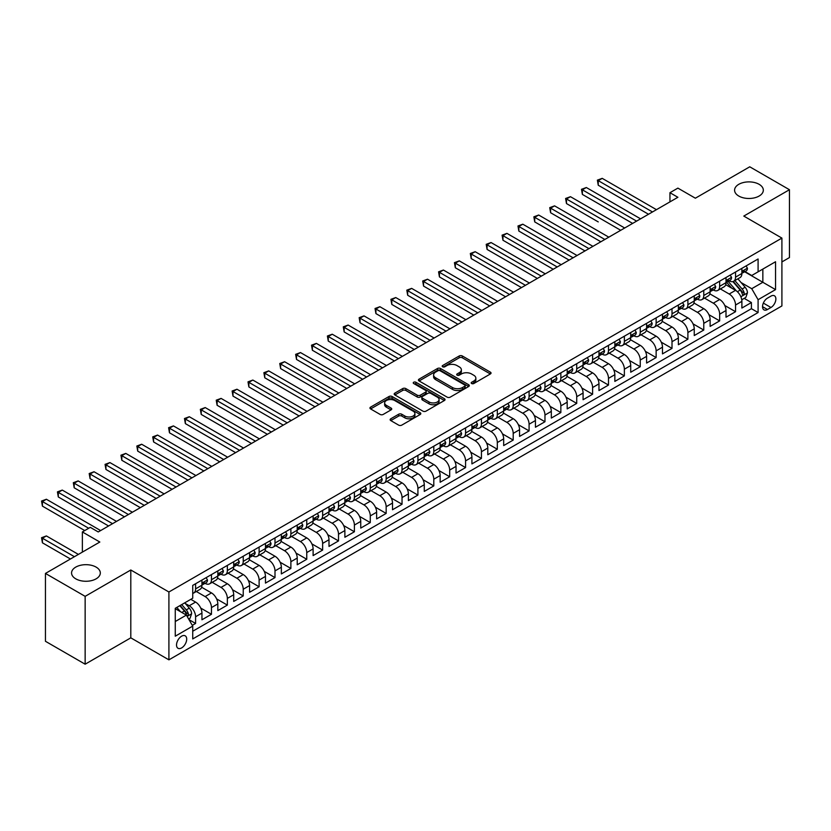 <?xml version="1.0" encoding="UTF-8"?>
<svg xmlns="http://www.w3.org/2000/svg" width="831" height="831" viewBox="0 0 831 831"><rect width="100%" height="100%" fill="white"/><g stroke="black" fill="none" stroke-linecap="round" stroke-linejoin="round"><path stroke-width="1.25" d="M471.644 383.527A1.548 0.893 0 0 0 473.826 383.527L490.383 373.96A2.202 1.278 0 0 0 491.038 373.067A2.202 1.278 0 0 0 490.383 372.163L462.327 355.969A2.202 1.278 0 0 0 459.211 355.969L442.653 365.526A1.548 0.893 0 0 0 442.196 366.159A1.548 0.893 0 0 0 442.653 366.793A1.548 0.893 0 0 0 444.834 366.793L446.974 365.547A7.053 4.072 0 0 1 456.957 365.547L459.294 366.897A7.053 4.072 0 0 1 461.361 369.785A7.053 4.072 0 0 1 459.294 372.662L457.143 373.898A1.548 0.893 0 0 0 456.697 374.532A1.548 0.893 0 0 0 457.143 375.155A1.548 0.893 0 0 0 459.325 375.155L461.475 373.919A7.053 4.072 0 0 1 471.447 373.919L473.784 375.269A7.053 4.072 0 0 1 475.851 378.147A7.053 4.072 0 0 1 473.784 381.034L471.644 382.27A1.548 0.893 0 0 0 471.187 382.894A1.548 0.893 0 0 0 471.644 383.527L471.644 382.27M96.105 567.106A14.376 8.3 0 0 0 80.441 565.309A14.376 8.3 0 0 0 71.559 572.975A14.376 8.3 0 0 0 75.777 578.843A14.376 8.3 0 0 0 91.441 580.64A14.376 8.3 0 0 0 100.312 572.975A14.376 8.3 0 0 0 96.105 567.106M759.119 184.316A14.376 8.3 0 0 0 743.454 182.519A14.376 8.3 0 0 0 734.583 190.185A14.376 8.3 0 0 0 738.79 196.054A14.376 8.3 0 0 0 754.455 197.851A14.376 8.3 0 0 0 763.325 190.185A14.376 8.3 0 0 0 759.119 184.316M181.615 647.92A7.188 4.145 120 0 0 186.31 641.594A7.188 4.145 120 0 0 185.209 635.829A7.188 4.145 120 0 0 181.615 636.193A7.188 4.145 120 0 0 176.92 642.519A7.188 4.145 120 0 0 178.021 648.284A7.188 4.145 120 0 0 181.615 647.92M390.778 418.782A2.202 1.278 0 0 0 390.134 419.686A2.202 1.278 0 0 0 390.778 420.579L398.651 425.129A2.202 1.278 0 0 0 401.768 425.129L420.164 414.513A2.202 1.278 0 0 0 420.808 413.609A2.202 1.278 0 0 0 420.164 412.706L392.107 396.512A2.202 1.278 0 0 0 388.991 396.512L370.595 407.128A2.202 1.278 0 0 0 369.951 408.031A2.202 1.278 0 0 0 370.595 408.925L380.099 414.42A2.202 1.278 0 0 0 383.216 414.42L391.089 409.87A2.202 1.278 0 0 0 391.733 408.977A2.202 1.278 0 0 0 391.089 408.073L386.373 405.351A5.9 3.407 0 0 1 384.649 402.942A5.9 3.407 0 0 1 388.295 399.794A5.9 3.407 0 0 1 394.715 400.542L413.184 411.2A5.9 3.407 0 0 1 414.918 413.609A5.9 3.407 0 0 1 411.272 416.757A5.9 3.407 0 0 1 404.853 416.019L401.768 414.243A2.202 1.278 0 0 0 398.651 414.243L390.778 418.782L390.778 420.579M781.909 261.931L789.45 257.568L789.45 189.717L749.749 166.802L695.36 198.204L677.888 188.118L669.952 192.699L677.888 197.29L98.245 531.944L90.299 527.353L82.362 531.944L82.362 552.116M85.146 596.346L85.146 664.198L130.799 637.844L130.799 569.993L85.146 596.346L45.445 573.432L99.834 542.03L82.362 531.944M130.799 569.993L168.911 591.994L781.909 238.092L781.909 305.933L168.911 659.845L168.911 591.994M789.45 189.717L743.797 216.081L781.909 238.092M447.13 397.135A2.202 1.278 0 0 0 450.246 397.135L468.642 386.519A2.202 1.278 0 0 0 469.286 385.615A2.202 1.278 0 0 0 468.642 384.722L440.586 368.517A2.202 1.278 0 0 0 437.47 368.517L419.073 379.144A2.202 1.278 0 0 0 418.429 380.037A2.202 1.278 0 0 0 419.073 380.941L447.13 397.135M414.316 383.86A1.548 0.893 0 0 1 415.874 384.078L415.874 382.25L444.398 398.714A2.202 1.278 0 0 1 445.052 399.618A2.202 1.278 0 0 1 444.398 400.511L426.012 411.137A2.202 1.278 0 0 1 422.896 411.137L394.829 394.933L394.829 393.136A2.202 1.278 0 0 0 394.185 394.039A2.202 1.278 0 0 0 394.829 394.933M394.829 393.136L402.703 388.586A2.202 1.278 0 0 1 405.819 388.586L417.204 395.161A2.202 1.278 0 0 0 420.32 395.161L425.545 392.149A2.202 1.278 0 0 0 426.189 391.245A2.202 1.278 0 0 0 425.545 390.341L413.693 383.507A1.548 0.893 0 0 1 413.246 382.873A1.548 0.893 0 0 1 414.191 382.052A1.548 0.893 0 0 1 415.874 382.25M85.146 664.198L45.445 641.283L45.445 573.432M192.293 625.348L195.597 623.447L189.001 619.635M185.251 603.451L189.239 605.747A8.985 5.183 60 0 1 195.597 616.747L201.943 613.081L201.943 619.781L211.469 614.275L200.728 608.074M196.313 591.495L205.122 596.585A8.985 5.183 60 0 1 211.469 607.586L217.826 603.919L217.826 610.608L227.351 605.103L216.611 598.902M212.196 582.334L221.004 587.413A8.985 5.183 60 0 1 227.351 598.413L233.708 594.747L233.708 601.436L243.234 595.941L232.493 589.74M228.078 573.161L236.887 578.241A8.985 5.183 60 0 1 243.234 589.241L249.591 585.575L249.591 592.274L259.116 586.769L248.376 580.568M243.961 563.989L252.759 569.079A8.985 5.183 60 0 1 259.116 580.08L265.463 576.413L265.463 583.102L274.999 577.597L264.258 571.396M259.843 554.828L268.642 559.907A8.985 5.183 60 0 1 274.999 570.907L281.345 567.241L281.345 573.93L290.881 568.435L280.14 562.234M275.726 545.655L284.524 550.735A8.985 5.183 60 0 1 290.881 561.735L297.228 558.068L297.228 564.768L306.753 559.263L296.013 553.062M291.598 536.483L300.406 541.573A8.985 5.183 60 0 1 306.753 552.573L313.11 548.907L313.11 555.596L322.636 550.091L311.895 543.9M307.48 527.321L316.289 532.401A8.985 5.183 60 0 1 322.636 543.401L328.993 539.735L328.993 546.424L338.518 540.929L327.778 534.728M323.363 518.149L332.161 523.229A8.985 5.183 60 0 1 338.518 534.229L344.875 530.562L344.875 537.262L354.401 531.757L343.66 525.556M339.245 508.977L348.044 514.067A8.985 5.183 60 0 1 354.401 525.067L360.747 521.401L360.747 528.09L370.283 522.585L359.543 516.394M355.128 499.815L363.926 504.895A8.985 5.183 60 0 1 370.283 515.895L376.63 512.228L376.63 518.918L386.155 513.423L375.425 507.222M371 490.643L379.809 495.723A8.985 5.183 60 0 1 386.155 506.723L392.512 503.056L392.512 509.756L402.038 504.251L391.297 498.049M386.882 481.471L395.691 486.561A8.985 5.183 60 0 1 402.038 497.561L408.395 493.894L408.395 500.584L417.92 495.089L407.18 488.888M402.765 472.309L411.574 477.389A8.985 5.183 60 0 1 417.92 488.389L424.277 484.722L424.277 491.412L433.803 485.917L423.062 479.716M418.647 463.137L427.446 468.217A8.985 5.183 60 0 1 433.803 479.217L440.16 475.55L440.16 482.25L449.685 476.745L438.945 470.543M434.53 453.965L443.328 459.055A8.985 5.183 60 0 1 449.685 470.055L456.032 466.388L456.032 473.078L465.568 467.583L454.827 461.382M450.412 444.803L459.211 449.883A8.985 5.183 60 0 1 465.568 460.883L471.915 457.216L471.915 463.906L481.44 458.411L470.699 452.209M466.284 435.631L475.093 440.71A8.985 5.183 60 0 1 481.44 451.721L487.797 448.044L487.797 454.744L497.322 449.239L486.582 443.037M482.167 426.459L490.976 431.549A8.985 5.183 60 0 1 497.322 442.549L503.679 438.882L503.679 445.572L513.205 440.077L502.464 433.875M498.049 417.297L506.858 422.377A8.985 5.183 60 0 1 513.205 433.377L519.562 429.71L519.562 436.4L529.087 430.905L518.347 424.703M513.932 408.125L522.73 413.204A8.985 5.183 60 0 1 529.087 424.215L535.434 420.538L535.434 427.238L544.97 421.733L534.229 415.531M529.814 398.953L538.613 404.043A8.985 5.183 60 0 1 544.97 415.043L551.317 411.376L551.317 418.066L560.852 412.571L550.112 406.369M545.697 389.791L554.495 394.87A8.985 5.183 60 0 1 560.852 405.871L567.199 402.204L567.199 408.904L576.724 403.399L565.984 397.197M561.569 380.619L570.378 385.698A8.985 5.183 60 0 1 576.724 396.709L583.082 393.042L583.082 399.732L592.607 394.226L581.866 388.025M577.452 371.447L586.26 376.536A8.985 5.183 60 0 1 592.607 387.537L598.964 383.87L598.964 390.56L608.489 385.065L597.749 378.863M593.334 362.285L602.143 367.364A8.985 5.183 60 0 1 608.489 378.365L614.847 374.698L614.847 381.398L624.372 375.892L613.631 369.691M609.216 353.113L618.015 358.192A8.985 5.183 60 0 1 624.372 369.203L630.719 365.536L630.719 372.226L640.254 366.72L629.514 360.519M625.099 343.941L633.897 349.03A8.985 5.183 60 0 1 640.254 360.031L646.601 356.364L646.601 363.054L656.137 357.559L645.396 351.357M640.981 334.779L649.78 339.858A8.985 5.183 60 0 1 656.137 350.859L662.484 347.192L662.484 353.892L672.009 348.386L661.268 342.185M656.854 325.607L665.662 330.686A8.985 5.183 60 0 1 672.009 341.697L678.366 338.03L678.366 344.72L687.891 339.214L677.151 333.013M672.736 316.434L681.545 321.524A8.985 5.183 60 0 1 687.891 332.525L694.249 328.858L694.249 335.547L703.774 330.052L693.033 323.851M688.619 307.273L697.417 312.352A8.985 5.183 60 0 1 703.774 323.352L710.131 319.686L710.131 326.386L719.656 320.88L708.916 314.679M704.501 298.1L713.299 303.18A8.985 5.183 60 0 1 719.656 314.191L726.003 310.524L726.003 317.213L735.539 311.708L735.539 305.019A8.985 5.183 -120 0 0 729.182 294.018L720.384 288.928M724.798 305.507L735.539 311.708M201.943 613.081A8.985 5.183 -120 0 0 195.597 602.08L190.829 599.328M217.826 603.919A8.985 5.183 -120 0 0 211.469 592.908L201.653 587.247M233.708 594.747A8.985 5.183 -120 0 0 227.351 583.746L217.535 578.075M249.591 585.575A8.985 5.183 -120 0 0 243.234 574.574L233.418 568.903M265.463 576.413A8.985 5.183 -120 0 0 259.116 565.402L249.29 559.741M281.345 567.241A8.985 5.183 -120 0 0 274.999 556.24L265.172 550.569M297.228 558.068A8.985 5.183 -120 0 0 290.881 547.068L281.055 541.397M313.11 548.907A8.985 5.183 -120 0 0 306.753 537.906L296.937 532.235M328.993 539.735A8.985 5.183 -120 0 0 322.636 528.734L312.82 523.063M344.875 530.562A8.985 5.183 -120 0 0 338.518 519.562L328.702 513.89M360.747 521.401A8.985 5.183 -120 0 0 354.401 510.4L344.574 504.729M376.63 512.228A8.985 5.183 -120 0 0 370.283 501.228L360.457 495.556M392.512 503.056A8.985 5.183 -120 0 0 386.155 492.056L376.339 486.384M408.395 493.894A8.985 5.183 -120 0 0 402.038 482.894L392.222 477.223M424.277 484.722A8.985 5.183 -120 0 0 417.92 473.722L408.104 468.05M440.16 475.55A8.985 5.183 -120 0 0 433.803 464.55L423.987 458.878M456.032 466.388A8.985 5.183 -120 0 0 449.685 455.388L439.859 449.716M471.915 457.216A8.985 5.183 -120 0 0 465.568 446.216L455.741 440.544M487.797 448.044A8.985 5.183 -120 0 0 481.44 437.044L471.624 431.372M503.679 438.882A8.985 5.183 -120 0 0 497.322 427.882L487.506 422.21M519.562 429.71A8.985 5.183 -120 0 0 513.205 418.71L503.389 413.038M535.434 420.538A8.985 5.183 -120 0 0 529.087 409.538L519.261 403.866M551.317 411.376A8.985 5.183 -120 0 0 544.97 400.376L535.143 394.704M567.199 402.204A8.985 5.183 -120 0 0 560.852 391.204L551.026 385.532M583.082 393.042A8.985 5.183 -120 0 0 576.724 382.031L566.908 376.36M598.964 383.87A8.985 5.183 -120 0 0 592.607 372.87L582.791 367.198M614.847 374.698A8.985 5.183 -120 0 0 608.489 363.698L598.673 358.026M630.719 365.536A8.985 5.183 -120 0 0 624.372 354.525L614.545 348.854M646.601 356.364A8.985 5.183 -120 0 0 640.254 345.364L630.428 339.692M662.484 347.192A8.985 5.183 -120 0 0 656.137 336.191L646.31 330.52M678.366 338.03A8.985 5.183 -120 0 0 672.009 327.019L662.193 321.348M694.249 328.858A8.985 5.183 -120 0 0 687.891 317.858L678.075 312.186M710.131 319.686A8.985 5.183 -120 0 0 703.774 308.685L693.958 303.014M726.003 310.524A8.985 5.183 -120 0 0 719.656 299.513L709.83 293.852M770.95 296.127L767.46 298.142A6.96 4.02 120 0 0 762.91 304.281A6.96 4.02 120 0 0 763.969 309.859A6.96 4.02 120 0 0 767.46 309.516L770.95 307.491A6.96 4.02 120 0 0 775.5 301.362A6.96 4.02 120 0 0 774.43 295.784A6.96 4.02 120 0 0 770.95 296.127M175.268 621.515L186.383 615.096L192.73 626.107L192.73 638.935L758.09 312.539L758.09 299.7L751.733 288.7L741.075 282.55M192.73 626.107L175.268 636.193L175.268 608.313L192.73 598.227L192.73 585.398L758.09 258.992L758.09 271.83L775.552 261.744L775.552 289.614L758.09 299.7M205.039 583.331L205.122 583.372A8.985 5.183 60 0 0 209.609 583.819L215.967 580.152A8.985 5.183 -120 0 0 217.826 576.039L217.826 570.907M220.921 574.159L221.004 574.211A8.985 5.183 60 0 0 225.492 574.657L231.849 570.99A8.985 5.183 -120 0 0 233.708 566.877L233.708 561.735M236.804 564.997L236.887 565.038A8.985 5.183 60 0 0 241.374 565.485L247.721 561.818A8.985 5.183 -120 0 0 249.591 557.705L249.591 552.573M252.676 555.825L252.759 555.866A8.985 5.183 60 0 0 257.257 556.313L263.604 552.646A8.985 5.183 -120 0 0 265.463 548.533L265.463 543.401M268.558 546.653L268.642 546.705A8.985 5.183 60 0 0 273.139 547.151L279.486 543.484A8.985 5.183 -120 0 0 281.345 539.371L281.345 534.229M284.441 537.491L284.524 537.532A8.985 5.183 60 0 0 289.011 537.979L295.369 534.312A8.985 5.183 -120 0 0 297.228 530.199L297.228 525.067M300.323 528.319L300.406 528.371A8.985 5.183 60 0 0 304.894 528.807L311.251 525.14A8.985 5.183 -120 0 0 313.11 521.027L313.11 515.895M316.206 519.146L316.289 519.198A8.985 5.183 60 0 0 320.776 519.645L327.134 515.978A8.985 5.183 -120 0 0 328.993 511.865L328.993 506.723M332.078 509.985L332.161 510.026A8.985 5.183 60 0 0 336.659 510.473L343.006 506.806A8.985 5.183 -120 0 0 344.875 502.693L344.875 497.561M347.96 500.813L348.044 500.864A8.985 5.183 60 0 0 352.541 501.301L358.888 497.634A8.985 5.183 -120 0 0 360.747 493.521L360.747 488.389M363.843 491.64L363.926 491.692A8.985 5.183 60 0 0 368.424 492.139L374.771 488.472A8.985 5.183 -120 0 0 376.63 484.359L376.63 479.217M379.725 482.479L379.809 482.52A8.985 5.183 60 0 0 384.296 482.967L390.653 479.3A8.985 5.183 -120 0 0 392.512 475.187L392.512 470.055M395.608 473.306L395.691 473.358A8.985 5.183 60 0 0 400.178 473.795L406.536 470.128A8.985 5.183 -120 0 0 408.395 466.014L408.395 460.883M411.49 464.134L411.574 464.186A8.985 5.183 60 0 0 416.061 464.633L422.418 460.966A8.985 5.183 -120 0 0 424.277 456.853L424.277 451.711M427.363 454.973L427.446 455.014A8.985 5.183 60 0 0 431.943 455.461L438.29 451.794A8.985 5.183 -120 0 0 440.16 447.68L440.16 442.549M443.245 445.8L443.328 445.852A8.985 5.183 60 0 0 447.826 446.289L454.173 442.622A8.985 5.183 -120 0 0 456.032 438.508L456.032 433.377M459.128 436.628L459.211 436.68A8.985 5.183 60 0 0 463.708 437.127L470.055 433.46A8.985 5.183 -120 0 0 471.915 429.347L471.915 424.205M475.01 427.466L475.093 427.508A8.985 5.183 60 0 0 479.58 427.955L485.938 424.288A8.985 5.183 -120 0 0 487.797 420.174L487.797 415.043M490.892 418.294L490.976 418.346A8.985 5.183 60 0 0 495.463 418.782L501.82 415.116A8.985 5.183 -120 0 0 503.679 411.002L503.679 405.871M506.775 409.122L506.858 409.174A8.985 5.183 60 0 0 511.345 409.621L517.703 405.954A8.985 5.183 -120 0 0 519.562 401.84L519.562 396.709M522.647 399.96L522.73 400.002A8.985 5.183 60 0 0 527.228 400.449L533.575 396.782A8.985 5.183 -120 0 0 535.434 392.668L535.434 387.537M538.53 390.788L538.613 390.84A8.985 5.183 60 0 0 543.11 391.276L549.457 387.61A8.985 5.183 -120 0 0 551.317 383.507L551.317 378.365M554.412 381.616L554.495 381.668A8.985 5.183 60 0 0 558.983 382.115L565.34 378.448A8.985 5.183 -120 0 0 567.199 374.334L567.199 369.203M570.295 372.454L570.378 372.496A8.985 5.183 60 0 0 574.865 372.942L581.222 369.276A8.985 5.183 -120 0 0 583.082 365.162L583.082 360.031M586.177 363.282L586.26 363.334A8.985 5.183 60 0 0 590.748 363.77L597.105 360.103A8.985 5.183 -120 0 0 598.964 356L598.964 350.859M602.06 354.11L602.143 354.162A8.985 5.183 60 0 0 606.63 354.608L612.977 350.942A8.985 5.183 -120 0 0 614.847 346.828L614.847 341.697M617.932 344.948L618.015 344.99A8.985 5.183 60 0 0 622.512 345.436L628.859 341.77A8.985 5.183 -120 0 0 630.719 337.656L630.719 332.525M633.814 335.776L633.897 335.828A8.985 5.183 60 0 0 638.395 336.275L644.742 332.597A8.985 5.183 -120 0 0 646.601 328.494L646.601 323.352M649.697 326.604L649.78 326.656A8.985 5.183 60 0 0 654.267 327.102L660.624 323.436A8.985 5.183 -120 0 0 662.484 319.322L662.484 314.191M665.579 317.442L665.662 317.484A8.985 5.183 60 0 0 670.15 317.93L676.507 314.263A8.985 5.183 -120 0 0 678.366 310.15L678.366 305.019M681.462 308.27L681.545 308.322A8.985 5.183 60 0 0 686.032 308.768L692.389 305.091A8.985 5.183 -120 0 0 694.249 300.988L694.249 295.846M697.334 299.098L697.417 299.15A8.985 5.183 60 0 0 701.915 299.596L708.261 295.929A8.985 5.183 -120 0 0 710.131 291.816L710.131 286.685M713.216 289.936L713.299 289.977A8.985 5.183 60 0 0 717.797 290.424L724.144 286.757A8.985 5.183 -120 0 0 726.003 282.644L726.003 277.512M192.73 631.238L751.411 308.685L751.411 302.546L741.886 308.041L741.886 301.352A8.985 5.183 -120 0 0 735.539 290.351L725.712 284.68M729.099 280.764L729.182 280.816A8.985 5.183 -120 0 0 733.68 281.262A8.985 5.183 -120 0 0 735.539 277.149L735.539 272.007M733.68 281.262L740.026 277.596A8.985 5.183 -120 0 0 741.886 273.482L741.886 268.34M195.597 583.746L195.597 588.878A8.985 5.183 60 0 1 193.727 592.991A8.985 5.183 60 0 1 192.73 593.355M193.727 592.991L200.084 589.324A8.985 5.183 -120 0 0 201.943 585.211L201.943 580.08M211.469 574.574L211.469 579.706A8.985 5.183 60 0 1 209.609 583.819M227.351 565.402L227.351 570.544A8.985 5.183 60 0 1 225.492 574.657M243.234 556.24L243.234 561.372A8.985 5.183 60 0 1 241.374 565.485M259.116 547.068L259.116 552.2A8.985 5.183 60 0 1 257.257 556.313M274.999 537.896L274.999 543.038A8.985 5.183 60 0 1 273.139 547.151M290.881 528.734L290.881 533.866A8.985 5.183 60 0 1 289.011 537.979M306.753 519.562L306.753 524.693A8.985 5.183 60 0 1 304.894 528.807M322.636 510.39L322.636 515.532A8.985 5.183 60 0 1 320.776 519.645M338.518 501.228L338.518 506.359A8.985 5.183 60 0 1 336.659 510.473M354.401 492.056L354.401 497.187A8.985 5.183 60 0 1 352.541 501.301M370.283 482.894L370.283 488.026A8.985 5.183 60 0 1 368.424 492.139M386.155 473.722L386.155 478.853A8.985 5.183 60 0 1 384.296 482.967M402.038 464.55L402.038 469.681A8.985 5.183 60 0 1 400.178 473.795M417.92 455.388L417.92 460.519A8.985 5.183 60 0 1 416.061 464.633M433.803 446.216L433.803 451.347A8.985 5.183 60 0 1 431.943 455.461M449.685 437.044L449.685 442.185A8.985 5.183 60 0 1 447.826 446.289M465.568 427.882L465.568 433.013A8.985 5.183 60 0 1 463.708 437.127M481.44 418.71L481.44 423.841A8.985 5.183 60 0 1 479.58 427.955M497.322 409.538L497.322 414.679A8.985 5.183 60 0 1 495.463 418.782M513.205 400.376L513.205 405.507A8.985 5.183 60 0 1 511.345 409.621M529.087 391.204L529.087 396.335A8.985 5.183 60 0 1 527.228 400.449M544.97 382.031L544.97 387.173A8.985 5.183 60 0 1 543.11 391.276M560.852 372.87L560.852 378.001A8.985 5.183 60 0 1 558.983 382.115M576.724 363.698L576.724 368.829A8.985 5.183 60 0 1 574.865 372.942M592.607 354.525L592.607 359.667A8.985 5.183 60 0 1 590.748 363.77M608.489 345.364L608.489 350.495A8.985 5.183 60 0 1 606.63 354.608M624.372 336.191L624.372 341.323A8.985 5.183 60 0 1 622.512 345.436M640.254 327.019L640.254 332.161A8.985 5.183 60 0 1 638.395 336.275M656.137 317.858L656.137 322.989A8.985 5.183 60 0 1 654.267 327.102M672.009 308.685L672.009 313.817A8.985 5.183 60 0 1 670.15 317.93M687.891 299.513L687.891 304.655A8.985 5.183 60 0 1 686.032 308.768M703.774 290.351L703.774 295.483A8.985 5.183 60 0 1 701.915 299.596M719.656 281.179L719.656 286.311A8.985 5.183 60 0 1 717.797 290.424M719.656 314.191L719.656 320.88M703.774 323.352L703.774 330.052M687.891 332.525L687.891 339.214M672.009 341.697L672.009 348.386M656.137 350.859L656.137 357.559M640.254 360.031L640.254 366.72M624.372 369.203L624.372 375.892M608.489 378.365L608.489 385.065M592.607 387.537L592.607 394.226M576.724 396.709L576.724 403.399M560.852 405.871L560.852 412.571M544.97 415.043L544.97 421.733M529.087 424.215L529.087 430.905M513.205 433.377L513.205 440.077M497.322 442.549L497.322 449.239M481.44 451.721L481.44 458.411M465.568 460.883L465.568 467.583M449.685 470.055L449.685 476.745M433.803 479.217L433.803 485.917M417.92 488.389L417.92 495.089M402.038 497.561L402.038 504.251M386.155 506.723L386.155 513.423M370.283 515.895L370.283 522.585M354.401 525.067L354.401 531.757M338.518 534.229L338.518 540.929M322.636 543.401L322.636 550.091M306.753 552.573L306.753 559.263M290.881 561.735L290.881 568.435M274.999 570.907L274.999 577.597M259.116 580.08L259.116 586.769M243.234 589.241L243.234 595.941M227.351 598.413L227.351 605.103M211.469 607.586L211.469 614.275M195.597 616.747L195.597 623.447M186.383 615.096L175.268 608.687M751.733 288.7L762.848 282.28L762.848 269.078L775.552 261.744M744.659 271.779L775.552 289.614M744.981 271.592L751.733 275.497L758.09 271.83M130.799 637.844L168.911 659.845M669.952 192.699L669.952 201.871M744.192 298.371L751.411 302.546M751.411 308.685L758.09 312.539M472.257 383.745L473.784 382.862A7.053 4.072 0 0 0 475.851 379.985L475.851 378.147M461.361 369.785L461.361 371.613A7.053 4.072 0 0 1 459.294 374.49L457.767 375.373M490.363 373.981L462.327 357.797A2.202 1.278 0 0 0 459.211 357.797L443.266 367.011M468.642 384.722L468.642 386.519L440.586 370.356A2.202 1.278 0 0 0 437.47 370.356L419.104 380.962L419.073 379.144M464.747 386.249A1.548 0.893 0 0 0 465.194 385.615A1.548 0.893 0 0 0 464.747 384.992L440.118 370.771A1.548 0.893 0 0 0 437.937 370.771L435.673 372.08A7.053 4.072 0 0 0 433.605 374.958A7.053 4.072 0 0 0 435.673 377.835L452.511 387.558A7.053 4.072 0 0 0 462.483 387.558L464.747 386.249L464.747 388.087A1.548 0.893 0 0 0 465.194 387.454L465.194 385.615M433.605 374.958L433.605 376.786A7.053 4.072 0 0 0 435.673 379.674L435.673 377.835M464.747 388.087L462.483 389.386A7.053 4.072 0 0 1 452.511 389.386L435.673 379.674M394.86 394.954L402.703 390.425L402.703 388.586M426.189 391.245L426.189 393.073A2.202 1.278 0 0 1 425.545 393.977L420.32 396.989A2.202 1.278 0 0 1 417.204 396.989L405.819 390.425A2.202 1.278 0 0 0 402.703 390.425M415.874 384.078L444.377 400.532M429.014 401.975A5.9 3.407 0 0 0 435.434 402.713A5.9 3.407 0 0 0 439.08 399.566A5.9 3.407 0 0 0 437.345 397.166L430.842 393.406A2.202 1.278 0 0 0 427.726 393.406L422.501 396.418A2.202 1.278 0 0 0 421.857 397.322A2.202 1.278 0 0 0 422.501 398.215L429.014 401.975L429.014 403.814A5.9 3.407 0 0 0 435.434 404.552A5.9 3.407 0 0 0 439.08 401.404L439.08 399.566M421.857 397.322L421.857 399.15A2.202 1.278 0 0 0 422.501 400.054L422.501 398.215M429.014 403.814L422.501 400.054M414.918 413.609L414.918 415.438A5.9 3.407 0 0 1 411.272 418.585A5.9 3.407 0 0 1 404.853 417.848L401.768 416.071A2.202 1.278 0 0 0 398.651 416.071L390.809 420.6M384.649 402.942L384.649 404.78A5.9 3.407 0 0 0 386.373 407.19L386.373 405.351M391.058 409.891L386.373 407.19M420.133 414.524L392.107 398.34A2.202 1.278 0 0 0 388.991 398.34L370.626 408.945M741.751 299.773L745.854 297.405L747.443 292.824A5.952 3.438 -120 0 0 745.127 287.235L737.876 278.832M736.422 290.933L728.122 281.325M731.696 288.128L726.886 282.561A14.262 8.237 -120 0 0 726.439 282.062M598.247 221.908L566.482 203.564L566.482 198.983L570.461 196.687L624.683 228.006M732.869 281.584L740.203 290.081A5.952 3.438 60 0 1 742.322 294.174C743.226 295.379 743.859 295.005 744.233 293.073A5.952 3.438 -120 0 0 742.114 288.98L734.853 280.577M733.295 281.439L741.179 290.57A3.033 1.755 60 0 1 741.948 291.754L744.233 293.073M742.322 294.174L742.758 294.88M746.093 265.91L747.443 268.247A5.952 3.438 60 0 1 746.217 270.885L743.194 272.63A5.952 3.438 -120 0 0 744.233 271.259L744.109 270.729M652.48 211.957L598.247 180.649L602.215 178.353L656.448 209.661M742.083 272.9L742.114 272.9A5.952 3.438 -120 0 0 743.194 272.63M743.465 270.813L744.233 271.259L742.322 272.36A5.952 3.438 60 0 1 741.886 273.202M648.512 214.253L598.247 185.23L598.247 180.649L597.375 180.14L602.215 178.353M598.247 185.23L597.375 180.14M730.21 275.082L731.56 277.419A5.952 3.438 60 0 1 730.335 280.057L727.312 281.792A5.952 3.438 -120 0 0 728.351 280.421L728.226 279.902M636.598 221.129L582.365 189.811L586.333 187.526L640.566 218.833M726.201 282.073L726.232 282.073A5.952 3.438 -120 0 0 727.312 281.792M727.582 279.985L728.351 280.421L726.45 281.522A5.952 3.438 60 0 1 726.003 282.374M632.63 223.414L582.365 194.402L582.365 189.811L581.492 189.312L586.333 187.526M582.365 194.402L581.492 189.312M714.338 284.254L715.688 286.591A5.952 3.438 60 0 1 714.452 289.219L711.429 290.964A5.952 3.438 -120 0 0 712.468 289.593L712.344 289.063M620.715 230.291L565.61 198.474L570.461 196.687M710.328 291.245L710.349 291.245A5.952 3.438 -120 0 0 711.429 290.964M711.7 289.146L712.468 289.593L710.567 290.694A5.952 3.438 60 0 1 710.131 291.536M566.482 203.564L565.61 198.474M698.456 293.416L699.806 295.753A5.952 3.438 60 0 1 698.57 298.391L695.557 300.136A5.952 3.438 -120 0 0 696.586 298.765L696.461 298.236M604.833 239.463L550.6 208.155L554.578 205.859L608.811 237.167M694.446 300.406L694.467 300.406A5.952 3.438 -120 0 0 695.557 300.136M695.817 298.319L696.586 298.765L694.685 299.866A5.952 3.438 60 0 1 694.249 300.708M600.865 241.759L550.6 212.736L550.6 208.155L549.727 207.646L554.578 205.859M550.6 212.736L549.727 207.646M682.573 302.588L683.923 304.925A5.952 3.438 60 0 1 682.687 307.563L679.675 309.298A5.952 3.438 -120 0 0 680.714 307.927L680.589 307.397M588.961 248.635L534.728 217.317L538.696 215.032L592.929 246.34M678.563 309.579L678.584 309.579A5.952 3.438 -120 0 0 679.675 309.298M679.945 307.491L680.714 307.927L678.802 309.028A5.952 3.438 60 0 1 678.366 309.88M584.982 250.92L534.728 221.908L534.728 217.317L533.855 216.818L538.696 215.032M534.728 221.908L533.855 216.818M666.691 311.76L668.041 314.097A5.952 3.438 60 0 1 666.805 316.725L663.792 318.47A5.952 3.438 -120 0 0 664.831 317.099L664.707 316.569M573.078 257.797L518.845 226.489L522.813 224.193L577.046 255.512M662.681 318.751L662.702 318.751A5.952 3.438 -120 0 0 663.792 318.47M664.062 316.653L664.831 317.099L662.92 318.2A5.952 3.438 60 0 1 662.484 319.042M569.11 260.093L518.845 231.07L518.845 226.489L517.973 225.98L522.813 224.193M518.845 231.07L517.973 225.98M650.808 320.922L652.158 323.259A5.952 3.438 60 0 1 650.933 325.897L647.91 327.643A5.952 3.438 -120 0 0 648.949 326.271L648.824 325.742M557.196 266.969L502.963 235.661L506.931 233.366L561.164 264.674M646.798 327.913L646.83 327.913A5.952 3.438 -120 0 0 647.91 327.643M648.18 325.825L648.949 326.271L647.037 327.372A5.952 3.438 60 0 1 646.601 328.214M553.228 269.265L502.963 240.242L502.963 235.661L502.09 235.152L506.931 233.366M502.963 240.242L502.09 235.152M634.936 330.094L636.276 332.431A5.952 3.438 60 0 1 635.05 335.07L632.027 336.804A5.952 3.438 -120 0 0 633.066 335.433L632.942 334.903M541.313 276.141L487.08 244.823L491.048 242.538L545.281 273.846M630.926 337.085L630.947 337.085A5.952 3.438 -120 0 0 632.027 336.804M632.298 334.997L633.066 335.433L631.165 336.534A5.952 3.438 60 0 1 630.719 337.386M537.345 278.427L487.08 249.414L487.08 244.823L486.208 244.324L491.048 242.538M487.08 249.414L486.208 244.324M619.053 339.266L620.404 341.603A5.952 3.438 60 0 1 619.168 344.231L616.155 345.976A5.952 3.438 -120 0 0 617.184 344.605L617.059 344.076M525.431 285.303L471.198 253.995L475.176 251.7L529.399 283.018M615.044 346.257L615.065 346.257A5.952 3.438 -120 0 0 616.155 345.976M616.415 344.159L617.184 344.605L615.283 345.706A5.952 3.438 60 0 1 614.847 346.548M521.463 287.599L471.198 258.576L471.198 253.995L470.325 253.486L475.176 251.7M471.198 258.576L470.325 253.486M603.171 348.428L604.521 350.765A5.952 3.438 60 0 1 603.285 353.404L600.273 355.149A5.952 3.438 -120 0 0 601.301 353.777L601.177 353.248M509.548 294.475L455.326 263.167L459.294 260.872L513.527 292.18M599.161 355.419L599.182 355.419A5.952 3.438 -120 0 0 600.273 355.149M600.533 353.331L601.301 353.777L599.4 354.879A5.952 3.438 60 0 1 598.964 355.72M505.58 296.771L455.326 267.748L455.326 263.167L454.443 262.658L459.294 260.872M455.326 267.748L454.443 262.658M587.288 357.6L588.639 359.937A5.952 3.438 60 0 1 587.403 362.576L584.39 364.31A5.952 3.438 -120 0 0 585.429 362.939L585.304 362.409M493.676 303.647L439.443 272.329L443.411 270.044L497.644 301.352M583.279 364.591L583.3 364.591A5.952 3.438 -120 0 0 584.39 364.31M584.66 362.503L585.429 362.939L583.518 364.04A5.952 3.438 60 0 1 583.082 364.892M489.698 305.933L439.443 276.92L439.443 272.329L438.571 271.83L443.411 270.044M439.443 276.92L438.571 271.83M571.406 366.772L572.756 369.109A5.952 3.438 60 0 1 571.531 371.737L568.508 373.483A5.952 3.438 -120 0 0 569.547 372.111L569.422 371.582M477.794 312.809L423.561 281.501L427.529 279.206L481.762 310.524M567.396 373.763L567.428 373.763A5.952 3.438 -120 0 0 568.508 373.483M568.778 371.665L569.547 372.111L567.635 373.212A5.952 3.438 60 0 1 567.199 374.054M473.826 315.105L423.561 286.082L423.561 281.501L422.688 280.992L427.529 279.206M423.561 286.082L422.688 280.992M555.524 375.934L556.874 378.271A5.952 3.438 60 0 1 555.648 380.91L552.625 382.655A5.952 3.438 -120 0 0 553.664 381.284L553.539 380.754M461.911 321.981L407.678 290.673L411.646 288.378L465.879 319.686M551.514 382.925L551.545 382.925A5.952 3.438 -120 0 0 552.625 382.655M552.895 380.837L553.664 381.284L551.763 382.374A5.952 3.438 60 0 1 551.317 383.226M457.943 324.277L407.678 295.254L407.678 290.673L406.806 290.164L411.646 288.378M407.678 295.254L406.806 290.164M539.651 385.106L540.991 387.443A5.952 3.438 60 0 1 539.766 390.082L536.743 391.817A5.952 3.438 -120 0 0 537.782 390.445L537.657 389.916M446.029 331.154L391.796 299.835L395.764 297.55L449.997 328.858M535.642 392.097L535.663 392.097A5.952 3.438 -120 0 0 536.743 391.817M537.013 390.009L537.782 390.445L535.881 391.546A5.952 3.438 60 0 1 535.434 392.398M442.061 333.439L391.796 304.426L391.796 299.835L390.923 299.337L395.764 297.55M391.796 304.426L390.923 299.337M523.769 394.278L525.119 396.616A5.952 3.438 60 0 1 523.883 399.244L520.871 400.989A5.952 3.438 -120 0 0 521.899 399.618L521.775 399.088M430.146 340.315L375.913 309.007L379.892 306.712L434.125 338.02M519.759 401.269L519.78 401.269A5.952 3.438 -120 0 0 520.871 400.989M521.13 399.171L521.899 399.618L519.998 400.719A5.952 3.438 60 0 1 519.562 401.56M426.178 342.611L375.913 313.588L375.913 309.007L375.041 308.498L379.892 306.712M375.913 313.588L375.041 308.498M507.886 403.44L509.237 405.777A5.952 3.438 60 0 1 508.001 408.416L504.988 410.161A5.952 3.438 -120 0 0 506.027 408.79L505.892 408.26M414.274 349.487L360.041 318.18L364.009 315.884L418.242 347.192M503.877 410.431L503.898 410.431A5.952 3.438 -120 0 0 504.988 410.161M505.258 408.343L506.027 408.79L504.116 409.88A5.952 3.438 60 0 1 503.679 410.732M410.296 351.773L360.041 322.76L360.041 318.18L359.158 317.671L364.009 315.884M360.041 322.76L359.158 317.671M492.004 412.612L493.354 414.949A5.952 3.438 60 0 1 492.118 417.578L489.106 419.323A5.952 3.438 -120 0 0 490.145 417.951L490.02 417.422M398.392 358.649L344.159 327.341L348.127 325.056L402.36 356.364M487.994 419.603L488.015 419.603A5.952 3.438 -120 0 0 489.106 419.323M489.376 417.515L490.145 417.951L488.233 419.053A5.952 3.438 60 0 1 487.797 419.904M394.413 360.945L344.159 331.933L344.159 327.341L343.286 326.843L348.127 325.056M344.159 331.933L343.286 326.843M476.121 421.784L477.472 424.122A5.952 3.438 60 0 1 476.246 426.75L473.223 428.495A5.952 3.438 -120 0 0 474.262 427.124L474.137 426.594M382.509 367.821L328.276 336.513L332.244 334.218L386.477 365.526M472.112 428.775L472.143 428.775A5.952 3.438 -120 0 0 473.223 428.495M473.493 426.677L474.262 427.124L472.351 428.225A5.952 3.438 60 0 1 471.915 429.066M378.541 370.117L328.276 341.094L328.276 336.513L327.404 336.004L332.244 334.218M328.276 341.094L327.404 336.004M460.239 430.946L461.589 433.283A5.952 3.438 60 0 1 460.364 435.922L457.341 437.667A5.952 3.438 -120 0 0 458.38 436.296L458.255 435.766M366.627 376.994L312.394 345.686L316.362 343.39L370.595 374.698M456.229 437.937L456.261 437.937A5.952 3.438 -120 0 0 457.341 437.667M457.611 435.849L458.38 436.296L456.479 437.386A5.952 3.438 60 0 1 456.032 438.238M362.659 379.279L312.394 350.267L312.394 345.686L311.521 345.177L316.362 343.39M312.394 350.267L311.521 345.177M444.367 440.118L445.717 442.456A5.952 3.438 60 0 1 444.481 445.084L441.458 446.829A5.952 3.438 -120 0 0 442.497 445.458L442.372 444.928M350.744 386.155L296.511 354.847L300.479 352.562L354.712 383.87M440.357 447.109L440.378 447.109A5.952 3.438 -120 0 0 441.458 446.829M441.728 445.011L442.497 445.458L440.596 446.559A5.952 3.438 60 0 1 440.16 447.41M346.776 388.451L296.511 359.439L296.511 354.847L295.639 354.349L300.479 352.562M296.511 359.439L295.639 354.349M428.484 449.291L429.835 451.628A5.952 3.438 60 0 1 428.599 454.256L425.586 456.001A5.952 3.438 -120 0 0 426.615 454.63L426.49 454.1M334.862 395.327L280.629 364.02L284.607 361.724L338.84 393.032M424.475 456.281L424.496 456.281A5.952 3.438 -120 0 0 425.586 456.001M425.846 454.183L426.615 454.63L424.714 455.731A5.952 3.438 60 0 1 424.277 456.572M330.894 397.623L280.629 368.6L280.629 364.02L279.756 363.511L284.607 361.724M280.629 368.6L279.756 363.511M412.602 458.452L413.952 460.79A5.952 3.438 60 0 1 412.716 463.428L409.704 465.163A5.952 3.438 -120 0 0 410.743 463.802L410.607 463.272M318.99 404.5L264.757 373.192L268.725 370.896L322.958 402.204M408.592 465.443L408.613 465.443A5.952 3.438 -120 0 0 409.704 465.163M409.974 463.355L410.743 463.802L408.831 464.893A5.952 3.438 60 0 1 408.395 465.744M315.011 406.785L264.757 377.773L264.757 373.192L263.884 372.683L268.725 370.896M264.757 377.773L263.884 372.683M396.719 467.624L398.07 469.962A5.952 3.438 60 0 1 396.834 472.59L393.821 474.335A5.952 3.438 -120 0 0 394.86 472.964L394.735 472.434M303.107 413.661L248.874 382.353L252.842 380.058L307.075 411.376M392.71 474.615L392.731 474.615A5.952 3.438 -120 0 0 393.821 474.335M394.091 472.517L394.86 472.964L392.949 474.065A5.952 3.438 60 0 1 392.512 474.917M299.139 415.957L248.874 386.934L248.874 382.353L248.002 381.855L252.842 380.058M248.874 386.934L248.002 381.855M380.837 476.797L382.187 479.134A5.952 3.438 60 0 1 380.962 481.762L377.939 483.507A5.952 3.438 -120 0 0 378.978 482.136L378.853 481.606M287.225 422.834L232.992 391.526L236.96 389.23L291.193 420.538M376.827 483.787L376.859 483.787A5.952 3.438 -120 0 0 377.939 483.507M378.209 481.689L378.978 482.136L377.066 483.237A5.952 3.438 60 0 1 376.63 484.078M283.257 425.129L232.992 396.107L232.992 391.526L232.119 391.017L236.96 389.23M232.992 396.107L232.119 391.017M364.965 485.958L366.305 488.296A5.952 3.438 60 0 1 365.079 490.934L362.056 492.669A5.952 3.438 -120 0 0 363.095 491.298L362.97 490.778M271.342 432.006L217.109 400.687L221.077 398.402L275.31 429.71M360.955 492.949L360.976 492.949A5.952 3.438 -120 0 0 362.056 492.669M362.326 490.861L363.095 491.298L361.194 492.399A5.952 3.438 60 0 1 360.747 493.25M267.374 434.291L217.109 405.279L217.109 400.687L216.237 400.189L221.077 398.402M217.109 405.279L216.237 400.189M349.082 495.131L350.433 497.468A5.952 3.438 60 0 1 349.197 500.096L346.174 501.841A5.952 3.438 -120 0 0 347.213 500.47L347.088 499.94M255.46 441.168L201.227 409.86L205.205 407.564L259.428 438.882M345.073 502.121L345.094 502.121A5.952 3.438 -120 0 0 346.174 501.841M346.444 500.023L347.213 500.47L345.312 501.571A5.952 3.438 60 0 1 344.875 502.423M251.492 443.463L201.227 414.44L201.227 409.86L200.354 409.361L205.205 407.564M201.227 414.44L200.354 409.361M333.2 504.303L334.55 506.64A5.952 3.438 60 0 1 333.314 509.268L330.302 511.013A5.952 3.438 -120 0 0 331.33 509.642L331.205 509.112M239.577 450.34L185.355 419.032L189.323 416.736L243.556 448.044M329.19 511.294L329.211 511.294A5.952 3.438 -120 0 0 330.302 511.013M330.561 509.195L331.33 509.642L329.429 510.743A5.952 3.438 60 0 1 328.993 511.584M235.609 452.635L185.355 423.613L185.355 419.032L184.472 418.523L189.323 416.736M185.355 423.613L184.472 418.523M317.317 513.465L318.668 515.802A5.952 3.438 60 0 1 317.432 518.44L314.419 520.175A5.952 3.438 -120 0 0 315.458 518.804L315.333 518.284M223.705 459.512L169.472 428.194L173.44 425.908L227.673 457.216M313.308 520.455L313.329 520.455A5.952 3.438 -120 0 0 314.419 520.175M314.689 518.367L315.458 518.804L313.547 519.905A5.952 3.438 60 0 1 313.11 520.757M219.727 461.797L169.472 432.785L169.472 428.194L168.6 427.695L173.44 425.908M169.472 432.785L168.6 427.695M301.435 522.637L302.785 524.974A5.952 3.438 60 0 1 301.56 527.602L298.537 529.347A5.952 3.438 -120 0 0 299.575 527.976L299.451 527.446M207.823 468.674L153.59 437.366L157.558 435.07L211.791 466.388M297.425 529.627L297.456 529.627A5.952 3.438 -120 0 0 298.537 529.347M298.807 527.529L299.575 527.976L297.664 529.077A5.952 3.438 60 0 1 297.228 529.929M203.855 470.969L153.59 441.947L153.59 437.366L152.717 436.867L157.558 435.07M153.59 441.947L152.717 436.867M285.552 531.798L286.903 534.146A5.952 3.438 60 0 1 285.677 536.774L282.654 538.519A5.952 3.438 -120 0 0 283.693 537.148L283.568 536.618M191.94 477.846L137.707 446.538L141.675 444.242L195.908 475.55M281.543 538.8L281.574 538.8A5.952 3.438 -120 0 0 282.654 538.519M282.924 536.701L283.693 537.148L281.792 538.249A5.952 3.438 60 0 1 281.345 539.09M187.972 480.141L137.707 451.119L137.707 446.538L136.835 446.029L141.675 444.242M137.707 451.119L136.835 446.029M269.68 540.971L271.02 543.308A5.952 3.438 60 0 1 269.795 545.946L266.772 547.681A5.952 3.438 -120 0 0 267.811 546.31L267.686 545.79M176.058 487.018L121.825 455.7L125.793 453.414L180.026 484.722M265.671 547.961L265.691 547.961A5.952 3.438 -120 0 0 266.772 547.681M267.042 545.874L267.811 546.31L265.91 547.411A5.952 3.438 60 0 1 265.463 548.263M172.09 489.303L121.825 460.291L121.825 455.7L120.952 455.201L125.793 453.414M121.825 460.291L120.952 455.201M253.798 550.143L255.148 552.48A5.952 3.438 60 0 1 253.912 555.108L250.9 556.853A5.952 3.438 -120 0 0 251.928 555.482L251.803 554.952M160.175 496.18L105.942 464.872L109.921 462.576L164.154 493.894M249.788 557.134L249.809 557.134A5.952 3.438 -120 0 0 250.9 556.853M251.159 555.035L251.928 555.482L250.027 556.583A5.952 3.438 60 0 1 249.591 557.435M156.207 498.475L105.942 469.453L105.942 464.872L105.07 464.373L109.921 462.576M105.942 469.453L105.07 464.373M237.915 559.305L239.266 561.652A5.952 3.438 60 0 1 238.03 564.28L235.017 566.025A5.952 3.438 -120 0 0 236.046 564.654L235.921 564.124M144.293 505.352L90.07 474.044L94.038 471.748L148.271 503.056M233.906 566.306L233.927 566.306A5.952 3.438 -120 0 0 235.017 566.025M235.287 564.207L236.046 564.654L234.145 565.755A5.952 3.438 60 0 1 233.708 566.597M140.325 507.648L90.07 478.625L90.07 474.044L89.187 473.535L94.038 471.748M90.07 478.625L89.187 473.535M222.033 568.477L223.383 570.814A5.952 3.438 60 0 1 222.147 573.452L219.135 575.187A5.952 3.438 -120 0 0 220.173 573.816L220.049 573.297M128.421 514.524L74.188 483.206L78.156 480.92L132.389 512.228M218.023 575.468L218.044 575.468A5.952 3.438 -120 0 0 219.135 575.187M219.405 573.38L220.173 573.816L218.262 574.917A5.952 3.438 60 0 1 217.826 575.769M124.442 516.809L74.188 487.797L74.188 483.206L73.315 482.707L78.156 480.92M74.188 487.797L73.315 482.707M206.15 577.649L207.501 579.986A5.952 3.438 60 0 1 206.275 582.614L203.252 584.359A5.952 3.438 -120 0 0 204.291 582.988L204.166 582.458M112.538 523.686L58.305 492.378L62.273 490.082L116.506 521.401M202.141 584.64L202.172 584.64A5.952 3.438 -120 0 0 203.252 584.359M203.522 582.541L204.291 582.988L202.38 584.089A5.952 3.438 60 0 1 201.943 584.941M108.57 525.981L58.305 496.959L58.305 492.378L57.432 491.879L62.273 490.082M58.305 496.959L57.432 491.879M188.689 619.085L190.039 618.306L191.618 613.725A5.952 3.438 -120 0 0 189.302 608.136L184.731 602.849M180.472 611.689L176.795 607.43M175.871 609.04L175.268 608.334M78.394 554.402L46.391 535.933L42.423 538.218L42.423 542.809L70.448 558.993M179.808 605.695L184.378 610.982A5.952 3.438 60 0 1 186.508 615.075C187.401 616.28 188.035 615.906 188.408 613.974A5.952 3.438 -120 0 0 186.289 609.881L181.719 604.594M180.182 605.477L185.355 611.471A3.033 1.755 60 0 1 186.123 612.655L188.408 613.974M186.508 615.075L186.933 615.781M42.423 542.809L41.55 537.719L74.426 556.697M41.55 537.719L46.391 535.933M88.72 528.277L42.423 501.55L46.391 499.254L100.624 530.562M84.741 530.562L42.423 506.131L42.423 501.55L41.55 501.041L46.391 499.254M42.423 506.131L41.55 501.041M189.239 605.747L195.597 602.08M205.122 596.585L211.469 592.908M221.004 587.413L227.351 583.746M236.887 578.241L243.234 574.574M252.759 569.079L259.116 565.402M268.642 559.907L274.999 556.24M284.524 550.735L290.881 547.068M300.406 541.573L306.753 537.906M316.289 532.401L322.636 528.734M332.161 523.229L338.518 519.562M348.044 514.067L354.401 510.4M363.926 504.895L370.283 501.228M379.809 495.723L386.155 492.056M395.691 486.561L402.038 482.894M411.574 477.389L417.92 473.722M427.446 468.217L433.803 464.55M443.328 459.055L449.685 455.388M459.211 449.883L465.568 446.216M475.093 440.71L481.44 437.044M490.976 431.549L497.322 427.882M506.858 422.377L513.205 418.71M522.73 413.204L529.087 409.538M538.613 404.043L544.97 400.376M554.495 394.87L560.852 391.204M570.378 385.698L576.724 382.031M586.26 376.536L592.607 372.87M602.143 367.364L608.489 363.698M618.015 358.192L624.372 354.525M633.897 349.03L640.254 345.364M649.78 339.858L656.137 336.191M665.662 330.686L672.009 327.019M681.545 321.524L687.891 317.858M697.417 312.352L703.774 308.685M713.299 303.18L719.656 299.513M729.182 294.018L735.539 290.351M735.539 277.149L741.886 273.482M195.597 588.878L201.943 585.211M211.469 579.706L217.826 576.039M227.351 570.544L233.708 566.877M243.234 561.372L249.591 557.705M259.116 552.2L265.463 548.533M274.999 543.038L281.345 539.371M290.881 533.866L297.228 530.199M306.753 524.693L313.11 521.027M322.636 515.532L328.993 511.865M338.518 506.359L344.875 502.693M354.401 497.187L360.747 493.521M370.283 488.026L376.63 484.359M386.155 478.853L392.512 475.187M402.038 469.681L408.395 466.014M417.92 460.519L424.277 456.853M433.803 451.347L440.16 447.68M449.685 442.185L456.032 438.508M465.568 433.013L471.915 429.347M481.44 423.841L487.797 420.174M497.322 414.679L503.679 411.002M513.205 405.507L519.562 401.84M529.087 396.335L535.434 392.668M544.97 387.173L551.317 383.507M560.852 378.001L567.199 374.334M576.724 368.829L583.082 365.162M592.607 359.667L598.964 356M608.489 350.495L614.847 346.828M624.372 341.323L630.719 337.656M640.254 332.161L646.601 328.494M656.137 322.989L662.484 319.322M672.009 313.817L678.366 310.15M687.891 304.655L694.249 300.988M703.774 295.483L710.131 291.816M719.656 286.311L726.003 282.644M735.539 305.019L741.886 301.352M763.336 303.097L770.95 307.491M762.536 306.67L767.46 309.516M473.784 382.862L473.784 381.034M457.143 375.155L457.143 373.898M459.294 374.49L459.294 372.662M442.653 366.793L442.653 365.526M459.211 357.797L459.211 355.969M462.327 357.797L462.327 355.969M490.383 373.96L490.383 372.163M437.47 370.356L437.47 368.517M440.586 370.356L440.586 368.517M452.511 389.386L452.511 387.558M462.483 389.386L462.483 387.558M405.819 390.425L405.819 388.586M417.204 396.989L417.204 395.161M420.32 396.989L420.32 395.161M425.545 393.977L425.545 392.149M444.398 400.511L444.398 398.714M398.651 416.071L398.651 414.243M401.768 416.071L401.768 414.243M404.853 417.848L404.853 416.019M391.089 409.87L391.089 408.073M370.595 408.925L370.595 407.128M388.991 398.34L388.991 396.512M392.107 398.34L392.107 396.512M420.164 414.513L420.164 412.706M740.847 296.729L747.401 292.938M742.114 288.98L745.127 287.235M737.367 291.712L740.203 290.081M747.401 268.184L741.886 271.373M731.529 277.357L726.003 280.535M715.647 286.518L710.131 289.707M699.764 295.691L694.249 298.88M683.882 304.852L678.366 308.041M667.999 314.025L662.484 317.213M652.117 323.197L646.601 326.386M636.245 332.358L630.719 335.547M620.362 341.531L614.847 344.72M604.48 350.703L598.964 353.892M588.597 359.865L583.082 363.054M572.715 369.037L567.199 372.226M556.843 378.209L551.317 381.387M540.96 387.371L535.434 390.56M525.078 396.543L519.562 399.732M509.195 405.715L503.679 408.894M493.313 414.877L487.797 418.066M477.43 424.049L471.915 427.238M461.558 433.221L456.032 436.4M445.676 442.383L440.16 445.572M429.793 451.555L424.277 454.744M413.911 460.727L408.395 463.906M398.028 469.889L392.512 473.078M382.146 479.061L376.63 482.25M366.274 488.233L360.747 491.412M350.391 497.395L344.875 500.584M334.509 506.567L328.993 509.756M318.626 515.739L313.11 518.918M302.744 524.901L297.228 528.09M286.872 534.073L281.345 537.262M270.989 543.245L265.463 546.424M255.107 552.407L249.591 555.596M239.224 561.579L233.708 564.768M223.342 570.752L217.826 573.93M207.459 579.913L201.943 583.102M187.141 616.405L191.587 613.839M186.289 609.881L189.302 608.136M181.812 612.468L184.378 610.982"/></g></svg>
